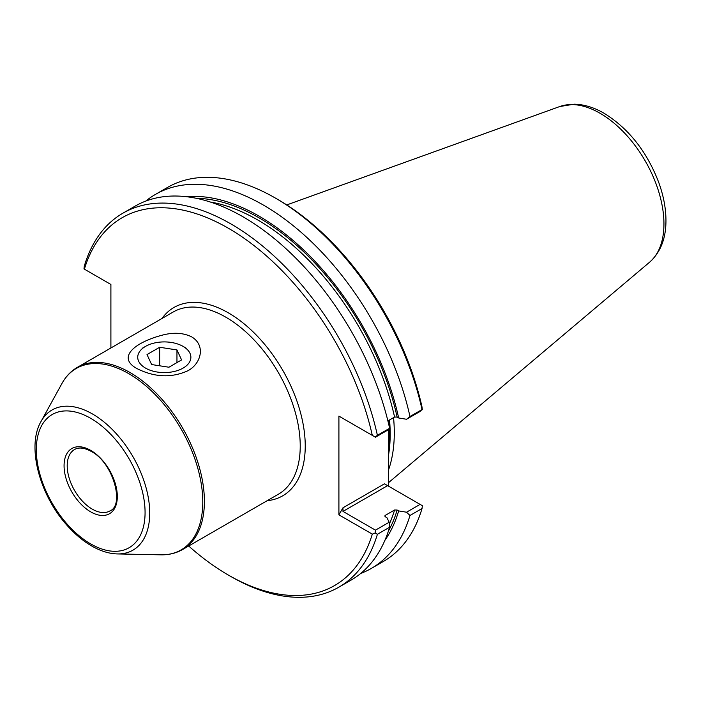 <?xml version="1.0" encoding="UTF-8"?>
<svg xmlns="http://www.w3.org/2000/svg" width="701" height="701" viewBox="0 0 701 701"><rect width="100%" height="100%" fill="white"/><g stroke="black" fill="none" stroke-linecap="round" stroke-linejoin="round"><path stroke-width="1.05" d="M151.644 364.555L168.932 367.228L181.594 359.92L176.959 349.939L159.662 347.267L147.008 354.575L151.644 364.555M159.662 365.799L159.662 347.267M176.959 362.601L176.959 349.939M183.092 346.399L183.092 346.399A26.577 15.343 180 0 1 183.092 368.095A26.577 15.343 180 0 1 145.51 368.095A26.577 15.343 180 0 1 145.51 346.399A26.577 15.343 180 0 1 183.092 346.399L186.221 348.204L183.092 346.399M122.894 213.192A215.926 124.664 60 0 1 377.401 435.33L389.625 428.276A215.926 124.664 60 0 0 135.109 206.138L122.894 213.192A215.926 124.664 60 0 0 84.304 266.108L83.98 268.921L110.898 284.466L110.898 347.976M375.464 530.158L375.131 532.962L377.401 534.276L389.625 527.222L389.178 522.236L375.464 530.158L342.982 511.406L387.609 485.635L384.516 483.848M375.131 532.962L372.31 534.127L338.907 514.841L342.982 507.787L342.982 511.406M145.764 201.099A215.926 124.664 60 0 1 155.456 194.396L167.521 187.43A215.926 124.664 60 0 1 275.484 198.12A215.926 124.664 60 0 1 422.037 409.559L420.092 411.443L406.536 419.268L398.667 417.971L397.134 417.077A203.308 117.382 -120 0 0 196.254 198.295M387.898 420.907L394.575 417.051L397.134 417.077M389.625 428.276L389.178 429.292L375.464 437.205L338.907 416.105L338.907 514.841M342.982 418.453L338.907 416.105M388.547 486.179L388.547 429.652M388.547 423.588L388.547 420.53M388.407 531.104A203.308 117.382 -120 0 0 397.134 510.03L398.667 510.915L406.536 512.212L420.092 504.387L387.609 485.635M384.858 515.866L385.331 515.331L385.384 516.803L386.926 517.697L389.178 522.236M384.989 516.471A201.537 116.357 60 0 0 385.331 515.331L394.575 509.995L397.134 510.03M186.457 196.709A205.402 118.592 60 0 1 398.667 417.971M84.383 269.158A212.385 122.622 60 0 1 228.351 228.228A212.385 122.622 60 0 1 372.31 435.391M372.31 534.127A212.385 122.622 60 0 1 228.342 575.057A212.385 122.622 60 0 1 188.692 546.009M393.55 417.638A155.447 89.746 60 0 1 388.547 469.915M388.564 420.521A157.646 91.016 60 0 1 389.011 425.568M389.239 429.135A157.646 91.016 60 0 1 388.547 453.24M275.484 198.12L277.99 199.566A212.385 122.622 60 0 1 421.958 406.729L422.361 409.752M377.401 435.33L375.131 437.021M164.656 334.561C136.546 341.291 115.7 356.87 136.897 368.551L136.897 368.551C154.535 377.392 171.526 378.128 187.868 370.759C201.432 363.53 205.744 345.155 191.706 336.901C183.995 333.063 174.978 332.283 164.656 334.561M371.381 568.397A215.926 124.664 60 0 0 409.971 515.48L422.037 508.514A215.926 124.664 60 0 1 383.447 561.431L371.381 568.397A215.926 124.664 60 0 1 360.735 573.436M409.971 515.48L406.536 512.212M398.667 510.915A205.402 118.592 60 0 1 384.875 540.383M420.092 504.387L422.361 505.693L422.037 508.514M406.536 419.268L409.971 416.525L422.037 409.559M155.456 194.396A215.926 124.664 60 0 1 409.971 416.525M389.625 527.222A215.926 124.664 60 0 1 351.043 580.139L338.82 587.193A215.926 124.664 60 0 1 230.848 576.502L228.342 575.057M377.401 534.276A215.926 124.664 60 0 1 338.82 587.193M342.982 507.787L384.481 483.821M394.575 417.051A201.537 116.357 -120 0 0 210.318 202.019M389.335 523.997A201.537 116.357 -120 0 0 394.575 509.995M90.701 450.375A37.652 21.74 60 0 1 113.755 509.793A37.652 21.74 60 0 1 67.638 483.173A37.652 21.74 60 0 1 90.701 450.375M109.978 510.898A35.436 20.46 60 0 1 74.543 490.437A35.436 20.46 60 0 1 74.543 449.525C78.775 447.054 84.304 447.676 91.156 451.383C113.133 462.353 124.822 505.307 109.978 510.898M267.177 500.689A108.743 62.783 -120 0 0 282.722 370.251A108.743 62.783 -120 0 0 161.984 318.482M182.611 549.514L278.437 494.187A105.194 60.733 -120 0 0 294.569 409.892A105.194 60.733 -120 0 0 225.845 317.194A105.194 60.733 -120 0 0 173.243 311.98L77.417 367.315A105.194 60.733 60 0 1 130.009 372.52A105.194 60.733 60 0 1 198.733 465.219A105.194 60.733 60 0 1 182.611 549.514C176.135 553.212 168.888 554.982 160.871 554.824A104.782 60.496 60 0 0 200.915 481.815A104.782 60.496 60 0 0 128.686 373.624A104.782 60.496 60 0 0 61.951 383.482C65.824 376.463 70.976 371.066 77.417 367.315M389.537 419.96A154.22 89.045 60 0 1 388.547 454.967M117.365 553.93C109.593 553.72 101.592 551.38 93.373 546.92C84.269 541.943 75.655 534.933 67.533 525.89C39.668 495.546 26.41 446.449 40.965 421.608A80.922 46.722 60 0 1 92.506 413.993A80.922 46.722 60 0 1 148.288 497.552A80.922 46.722 60 0 1 117.365 553.93L160.871 554.824M90.701 418.322A76.908 44.4 60 0 1 137.79 539.7A76.908 44.4 60 0 1 43.602 485.32A76.908 44.4 60 0 1 90.701 418.322M286.762 204.929L559.792 106.526A90.341 52.154 60 0 1 600.056 113.273A90.341 52.154 60 0 1 657.74 188.622A90.341 52.154 60 0 1 649.643 262.165L388.547 482.647M145.51 346.399L142.373 348.204M40.965 421.608L61.951 383.482M649.643 262.165C660.351 252.474 665.792 238.945 665.95 221.577C666.064 209.161 663.689 196.21 658.844 182.716C647.005 151.705 628.762 128.563 604.113 113.282C594.08 107.446 584.108 104.414 574.18 104.186L559.792 106.526"/></g></svg>
